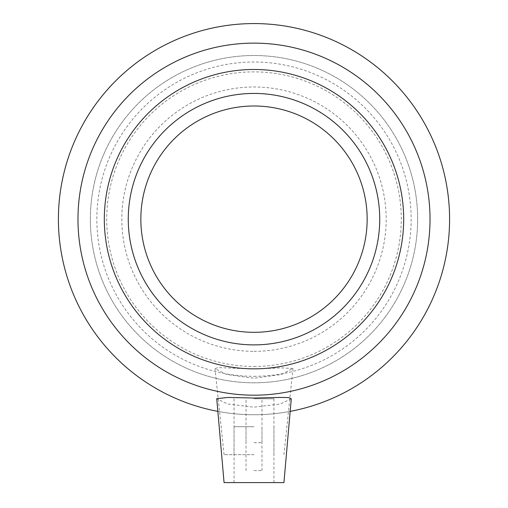 <?xml version="1.0" encoding="UTF-8"?>
<svg xmlns="http://www.w3.org/2000/svg" width="508" height="508" viewBox="0 0 508 508"><rect width="100%" height="100%" fill="white"/><g stroke="black" fill="none" stroke-linecap="round" stroke-linejoin="round"><path stroke-width="0.38" stroke-dasharray="2.54 1.91" d="M254 470.624L261.982 470.624L254 470.624M254 442.684L261.982 442.684L254 442.684M254 426.72L234.042 426.72L254 426.72M283.934 482.6L224.066 482.6M291.262 398.831L280.232 404L254 407.175L227.774 404L216.738 398.831M254 398.78L273.958 398.78L254 398.78M254 454.66L224.066 454.66L254 454.66M292.957 368.484L281.076 367.862L254 369.018L217.843 367.563L215.03 368.687L226.612 374.51L254 378.231L281.381 374.51L292.957 368.484M254 382.81A163.652 163.652 0 0 0 395.726 137.338A163.652 163.652 0 0 0 112.274 137.338A163.652 163.652 0 0 0 254 382.81A163.652 163.652 0 0 0 395.726 137.338A163.652 163.652 0 0 0 112.274 137.338A163.652 163.652 0 0 0 254 382.81M217.83 411.372A195.58 195.58 0 0 0 423.38 121.368A195.58 195.58 0 0 0 84.62 121.368A195.58 195.58 0 0 0 290.17 411.372M254 368.84A149.682 149.682 0 0 0 403.682 219.164A149.682 149.682 0 0 0 254 69.482A149.682 149.682 0 0 0 104.318 219.164A149.682 149.682 0 0 0 254 368.84A149.682 149.682 0 0 0 403.682 219.164A149.682 149.682 0 0 0 254 69.482A149.682 149.682 0 0 0 104.318 219.164A149.682 149.682 0 0 0 254 368.84A149.682 149.682 0 0 0 403.682 219.164A149.682 149.682 0 0 0 254 69.482A149.682 149.682 0 0 0 104.318 219.164A149.682 149.682 0 0 0 254 368.84M254 376.307A157.15 157.15 0 0 0 411.15 219.164A157.15 157.15 0 0 0 254 62.014A157.15 157.15 0 0 0 96.85 219.164A157.15 157.15 0 0 0 254 376.307M254 332.321A113.157 113.157 0 0 0 367.157 219.164A113.157 113.157 0 0 0 254 106.001A113.157 113.157 0 0 0 140.843 219.164A113.157 113.157 0 0 0 254 332.321M254 344.894A125.73 125.73 0 0 0 379.73 219.164A125.73 125.73 0 0 0 254 93.428A125.73 125.73 0 0 0 128.27 219.164A125.73 125.73 0 0 0 254 344.894A125.73 125.73 0 0 0 379.73 219.164A125.73 125.73 0 0 0 254 93.428A125.73 125.73 0 0 0 128.27 219.164A125.73 125.73 0 0 0 254 344.894A125.73 125.73 0 0 0 379.73 219.164A125.73 125.73 0 0 0 254 93.428A125.73 125.73 0 0 0 128.27 219.164A125.73 125.73 0 0 0 254 344.894A125.73 125.73 0 0 0 379.73 219.164A125.73 125.73 0 0 0 254 93.428A125.73 125.73 0 0 0 128.27 219.164A125.73 125.73 0 0 0 254 344.894M254 351.339A132.182 132.182 0 0 0 386.182 219.164A132.182 132.182 0 0 0 254 86.982A132.182 132.182 0 0 0 121.818 219.164A132.182 132.182 0 0 0 254 351.339M254 366.446A147.288 147.288 0 0 0 381.552 145.517A147.288 147.288 0 0 0 126.448 145.517A147.288 147.288 0 0 0 254 366.446M261.982 470.624L261.982 426.72M246.018 470.624L246.018 426.72M234.042 482.6L234.042 426.72M273.958 482.6L273.958 426.72M261.982 442.684L261.982 398.78M246.018 442.684L246.018 398.78M273.958 454.66L273.958 398.78M234.042 454.66L234.042 398.78M283.934 454.66L292.97 368.687M224.066 454.66L215.03 368.687"/><path stroke-width="0.76" d="M224.066 482.6L283.934 482.6L291.268 398.831L288.563 397.58L280.467 397.434L253.994 398.037L228.009 397.447L216.745 398.666L224.066 482.6M290.17 411.372A195.58 195.58 0 0 0 416.998 111.062A195.58 195.58 0 0 0 91.002 111.062A195.58 195.58 0 0 0 217.83 411.372M254 395.186A176.022 176.022 0 0 0 406.444 131.147A176.022 176.022 0 0 0 101.556 131.147A176.022 176.022 0 0 0 254 395.186M254 368.84A149.682 149.682 0 0 0 403.682 219.164A149.682 149.682 0 0 0 254 69.482A149.682 149.682 0 0 0 104.318 219.164A149.682 149.682 0 0 0 254 368.84M254 344.894A125.73 125.73 0 0 0 379.73 219.164A125.73 125.73 0 0 0 254 93.428A125.73 125.73 0 0 0 128.27 219.164A125.73 125.73 0 0 0 254 344.894M254 332.321A113.157 113.157 0 0 0 367.157 219.164A113.157 113.157 0 0 0 254 106.001A113.157 113.157 0 0 0 140.843 219.164A113.157 113.157 0 0 0 254 332.321"/></g></svg>
